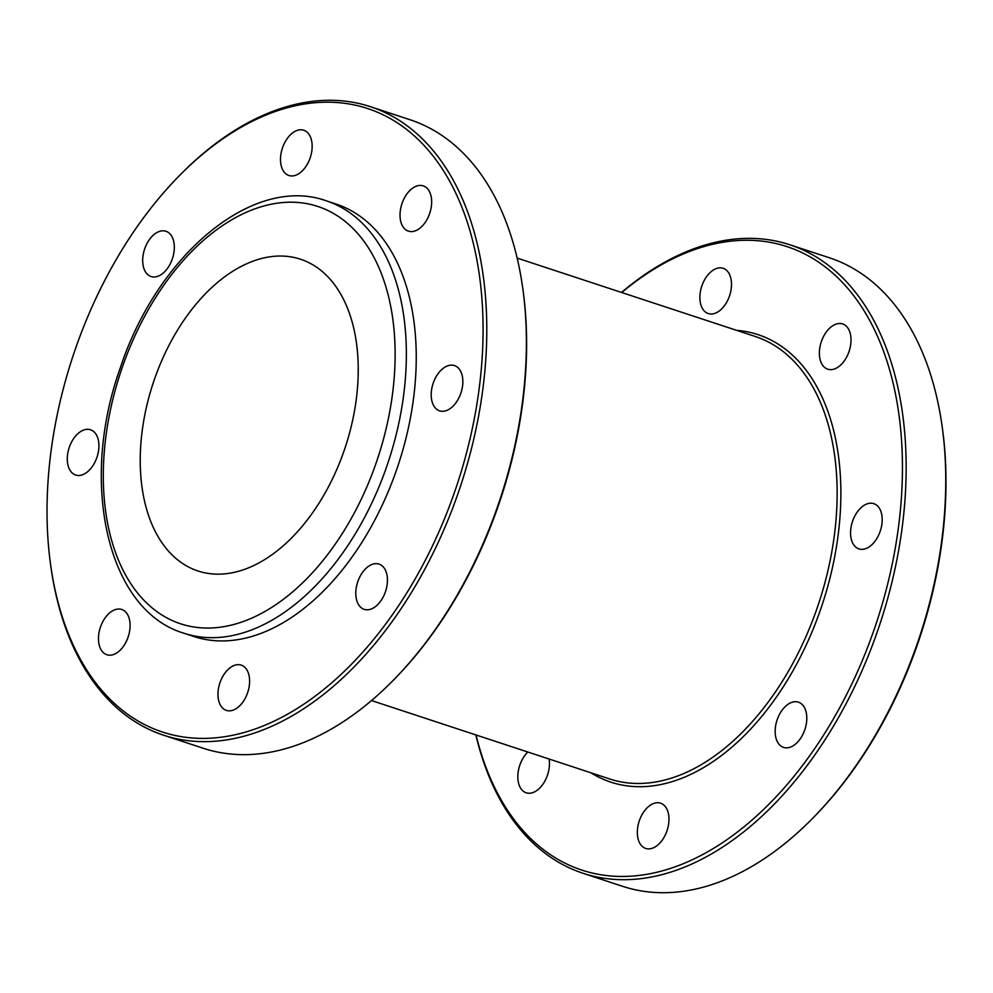 <?xml version="1.0" encoding="UTF-8"?>
<svg xmlns="http://www.w3.org/2000/svg" width="993" height="993" viewBox="0 0 993 993"><rect width="100%" height="100%" fill="white"/><g stroke="black" fill="none" stroke-linecap="round" stroke-linejoin="round"><path stroke-width="1.49" d="M527.829 752.011A23.82 14.696 -71.8 0 0 517.849 775.496A23.82 14.696 -71.8 0 0 526.191 792.799A23.82 14.696 -71.8 0 0 543.183 783.837A23.82 14.696 -71.8 0 0 549.104 759.024M661.599 803.573A23.82 14.696 -71.8 0 0 660.606 803.176A23.82 14.696 -71.8 0 0 639.765 819.573A23.82 14.696 -71.8 0 0 645.698 848.432A23.82 14.696 -71.8 0 0 666.837 831.215A23.82 14.696 -71.8 0 0 661.599 803.573M371.494 700.549L609.615 778.946A232.908 143.737 -71.8 0 0 813.304 618.639A232.908 143.737 -71.8 0 0 755.276 336.49L517.154 258.093M590.947 772.802A235.552 145.363 -71.8 0 0 816.767 619.98A235.552 145.363 -71.8 0 0 736.607 330.346M476.057 734.969A328.186 202.535 -71.8 0 0 655.74 872.512A328.186 202.535 -71.8 0 0 868.825 644.209A328.186 202.535 -71.8 0 0 858.026 301.587A328.186 202.535 -71.8 0 0 621.717 292.525M475.846 734.907A330.83 204.161 -71.8 0 0 582.941 873.257A330.83 204.161 -71.8 0 0 872.288 645.562A330.83 204.161 -71.8 0 0 789.857 244.774A330.83 204.161 -71.8 0 0 621.506 292.451M789.857 244.774L829.416 257.795A330.83 204.161 108.2 0 1 942.245 427.164A330.83 204.161 108.2 0 1 813.875 817.065A330.83 204.161 108.2 0 1 622.512 886.29L582.941 873.257M942.245 427.164L942.494 428.976A328.186 202.535 108.2 0 1 815.154 815.762L813.875 817.065M787.486 704.658A23.82 14.696 -71.8 0 0 775.545 736.098A23.82 14.696 -71.8 0 0 783.527 747.406A23.82 14.696 -71.8 0 0 804.938 729.371A23.82 14.696 -71.8 0 0 798.422 702.15A23.82 14.696 -71.8 0 0 787.486 704.658M852.999 520.047A23.82 14.696 -71.8 0 0 857.94 548.508A23.82 14.696 -71.8 0 0 858.933 548.893A23.82 14.696 -71.8 0 0 880.344 530.87A23.82 14.696 -71.8 0 0 873.828 503.65A23.82 14.696 -71.8 0 0 852.999 520.047M819.759 357.877A23.82 14.696 -71.8 0 0 827.752 369.185A23.82 14.696 -71.8 0 0 838.688 366.69A23.82 14.696 -71.8 0 0 850.877 342.982A23.82 14.696 -71.8 0 0 842.647 323.941A23.82 14.696 -71.8 0 0 825.605 332.978A23.82 14.696 -71.8 0 0 819.759 357.877M707.239 313.155A23.82 14.696 -71.8 0 0 708.245 313.552A23.82 14.696 -71.8 0 0 729.073 297.155A23.82 14.696 -71.8 0 0 723.14 268.309A23.82 14.696 -71.8 0 0 702.014 285.512A23.82 14.696 -71.8 0 0 707.239 313.155M449.457 506.157A328.186 202.535 -71.8 0 0 430.453 152.748A328.186 202.535 -71.8 0 0 177.846 177.238A328.186 202.535 -71.8 0 0 50.506 564.024A328.186 202.535 -71.8 0 0 223.487 736.88A328.186 202.535 -71.8 0 0 449.457 506.157M50.506 564.024L50.755 565.836A330.83 204.161 -71.8 0 0 163.584 735.205A330.83 204.161 -71.8 0 0 452.92 507.497A330.83 204.161 -71.8 0 0 370.488 106.71A330.83 204.161 -71.8 0 0 179.125 175.935L177.846 177.238M370.488 106.71L410.059 119.743A330.83 204.161 108.2 0 1 522.877 289.1A330.83 204.161 108.2 0 1 394.519 679.013A330.83 204.161 108.2 0 1 203.143 748.225L163.584 735.205M522.877 289.1L523.125 290.912A328.186 202.535 108.2 0 1 395.785 677.698L394.519 679.013M91.542 430.168A23.82 14.696 -71.8 0 0 90.549 429.77A23.82 14.696 -71.8 0 0 69.138 447.806A23.82 14.696 -71.8 0 0 75.654 475.026A23.82 14.696 -71.8 0 0 96.78 457.823A23.82 14.696 -71.8 0 0 91.542 430.168M157.031 372.176A164.093 101.261 108.2 0 1 300.544 259.235A164.093 101.261 108.2 0 1 345.427 446.763A164.093 101.261 108.2 0 1 197.917 570.963A164.093 101.261 108.2 0 1 157.031 372.176M326.349 200.847L336.23 204.111A227.608 140.472 108.2 0 1 398.478 464.227A227.608 140.472 108.2 0 1 193.883 636.501L183.99 633.249A227.608 140.472 -71.8 0 0 383.062 476.59A227.608 140.472 -71.8 0 0 326.349 200.847C253.004 174.371 157.353 254.965 120.376 367.671C78.993 482.437 107.045 610.484 183.99 633.249M110.794 611.986A23.82 14.696 -71.8 0 0 98.605 635.694A23.82 14.696 -71.8 0 0 106.834 654.735A23.82 14.696 -71.8 0 0 128.246 636.699A23.82 14.696 -71.8 0 0 121.729 609.479A23.82 14.696 -71.8 0 0 110.794 611.986M220.409 681.508A23.82 14.696 -71.8 0 0 226.342 710.367A23.82 14.696 -71.8 0 0 247.753 692.344A23.82 14.696 -71.8 0 0 241.237 665.124A23.82 14.696 -71.8 0 0 220.409 681.508M356.177 598.034A23.82 14.696 -71.8 0 0 364.17 609.342A23.82 14.696 -71.8 0 0 385.582 591.319A23.82 14.696 -71.8 0 0 379.065 564.098A23.82 14.696 -71.8 0 0 362.023 573.122A23.82 14.696 -71.8 0 0 356.177 598.034M438.583 410.444A23.82 14.696 -71.8 0 0 439.576 410.841A23.82 14.696 -71.8 0 0 460.988 392.806A23.82 14.696 -71.8 0 0 454.471 365.585A23.82 14.696 -71.8 0 0 433.345 382.789A23.82 14.696 -71.8 0 0 438.583 410.444M419.331 228.626A23.82 14.696 -71.8 0 0 431.521 204.918A23.82 14.696 -71.8 0 0 423.291 185.877A23.82 14.696 -71.8 0 0 401.88 203.913A23.82 14.696 -71.8 0 0 408.384 231.133A23.82 14.696 -71.8 0 0 419.331 228.626M309.717 159.103A23.82 14.696 -71.8 0 0 303.771 130.244A23.82 14.696 -71.8 0 0 282.36 148.267A23.82 14.696 -71.8 0 0 288.876 175.5A23.82 14.696 -71.8 0 0 309.717 159.103M173.936 242.577A23.82 14.696 -71.8 0 0 165.955 231.27A23.82 14.696 -71.8 0 0 144.544 249.293A23.82 14.696 -71.8 0 0 151.06 276.526A23.82 14.696 -71.8 0 0 168.102 267.489A23.82 14.696 -71.8 0 0 173.936 242.577M372.66 472.556A219.676 135.569 -71.8 0 0 254.965 208.815A219.676 135.569 -71.8 0 0 120.079 563.912A219.676 135.569 -71.8 0 0 372.66 472.556"/></g></svg>
